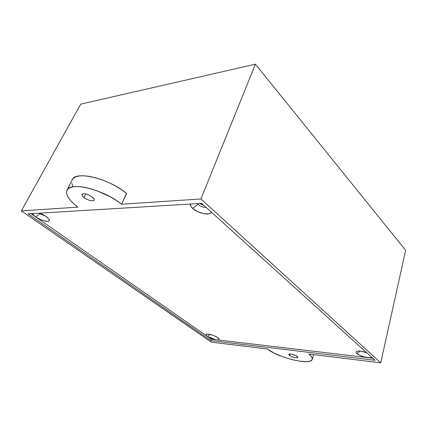 <?xml version="1.0" encoding="UTF-8"?>
<svg xmlns="http://www.w3.org/2000/svg" width="427" height="427" viewBox="0 0 427 427"><rect width="100%" height="100%" fill="white"/><g stroke="black" fill="none" stroke-linecap="round" stroke-linejoin="round"><path stroke-width="0.64" d="M356.865 353.599C355.739 352.569 355.707 351.821 356.753 351.352C358.91 350.732 362.176 351.143 366.542 352.59L362.059 351.384L359.16 351.058L357.052 351.256L356.049 351.928L356.011 352.419L356.865 353.599L360.228 351.127L356.865 353.599L359.699 355.344L363.751 356.844L372.771 358.226L366.596 357.5C362.342 356.652 359.096 355.355 356.865 353.599M197.178 203.626L197.802 204.266L192.716 208.488C190.869 206.823 190.068 205.344 190.309 204.042L190.88 206.396L192.716 208.488L197.802 204.266L197.178 203.626M207.447 336.417C205.947 335.334 205.638 334.603 206.513 334.224C209.684 333.951 213.431 335.072 217.754 337.602L218.982 338.771C219.387 339.54 218.848 339.913 217.359 339.887L215.72 339.689L207.447 336.417L210.02 334.405L207.447 336.417L206.278 335.376L206.06 334.576L206.828 334.144L208.488 334.149L213.356 335.403L217.754 337.602L219.12 339.3L218.608 339.759L217.359 339.887L366.596 357.5L215.72 339.689L211.28 338.381L207.447 336.417M39.022 213.196L39.668 213.692L35.879 217.012C34.043 215.72 32.954 214.578 32.612 213.585L33.882 215.389L35.879 217.012L39.668 213.692L39.022 213.196M39.759 213.153L46.143 216.457L49.137 219.409C51.24 222.985 41.691 221.218 35.879 217.012L40.41 219.531L43.629 220.727L47.578 221.373L49.052 220.93L49.313 219.846L47.344 217.38L43.506 214.84L39.764 213.153M198.08 203.572L197.802 204.266L198.08 203.572M39.914 213.206L39.668 213.692L39.914 213.206M45.737 216.174L39.668 213.692L45.737 216.174M199.521 203.487L204.031 205.483L199.521 203.487M206.198 207.447C203.135 207.351 200.332 206.289 197.802 204.266C200.332 206.289 203.135 207.351 206.198 207.447M30.979 213.681L211.317 339.171L215.72 339.689L211.317 339.171L30.979 213.681M211.434 212.182C210.34 215.923 198.011 213.441 192.716 208.488L197.802 211.712L203.903 213.703L209.038 213.82L210.217 213.409L211.434 212.182M367.006 353.012L361.77 351.33L367.006 353.012M371.88 357.42L368.944 357.778L371.88 357.42M203.407 204.917L200.188 203.444L203.407 204.917M84.007 197.616L85.79 193.933L84.007 197.616C82.347 196.303 81.674 195.23 81.984 194.397C84.007 193.041 87.402 193.895 92.179 196.959C93.796 198.256 94.452 199.313 94.143 200.124C92.141 201.485 88.763 200.653 84.007 197.616L82.112 195.582L82.214 194.104L84.3 193.698L86.478 194.109L88.901 195.011L92.179 196.959L94.041 199.003L94.17 200.071L92.659 200.839L90.748 200.685L87.241 199.526L84.007 197.616M289.522 355.451L289.96 354.026L289.522 355.451L288.849 354.447C288.972 353.262 295.244 354.73 297.277 356.433L297.929 357.415C296.082 358.194 293.28 357.538 289.522 355.451L288.898 354.784L289.239 354.127L291.79 354.213L296.066 355.686L297.939 357.372L297.064 357.826L294.961 357.645L292.335 356.892L289.522 355.451M72.211 179.772L73.252 178.347L75.825 176.773L79.555 175.903L84.311 175.796L89.905 176.468L96.107 177.899L102.645 180.039L109.237 182.788L115.594 186.028L121.439 189.615L126.675 193.506L121.578 204.234L126.525 193.383L121.578 204.234L200.92 198.966L380.745 362.822L405.65 250.297L380.745 362.822L308.886 354.058C311.491 356.177 312.607 357.922 312.238 359.31C311.134 365.704 278.612 358.002 267.318 348.987L211.338 342.16L21.35 210.885L77.869 207.132C69.025 200.359 65.4 194.728 66.991 190.239C69.852 181.165 104.359 189.775 121.578 204.234L126.525 193.383C109.568 178.742 75.259 170.357 72.238 179.724L66.991 190.239M405.65 250.297L255.415 64.178L80.724 104.135L21.35 210.885L80.724 104.135L255.415 64.178L200.92 198.966L255.415 64.178L405.65 250.297M72.969 186.418L71.832 183.279M308.886 354.058L380.745 362.822L200.92 198.966L121.578 204.234L116.422 200.498L110.513 196.938L97.441 190.944L90.855 188.777L84.626 187.304L79.011 186.572L74.25 186.615L70.535 187.41L67.984 188.91L66.687 191.04L66.649 193.693L67.845 196.756L70.193 200.103L73.583 203.604L77.869 207.132L21.35 210.885L211.338 342.16L267.318 348.987L273.824 352.921L282.295 356.604L291.54 359.529L300.298 361.279L307.307 361.589L309.805 361.167L311.486 360.367L312.26 359.208L312.089 357.735L310.952 355.995L308.886 354.058M210.97 340.613L28.086 213.858L201.677 203.353L375.061 360.303L210.97 340.613L211.477 339.193L210.97 340.613L28.086 213.858L201.677 203.353L375.061 360.303L210.97 340.613M312.238 359.299L313.599 354.634"/></g></svg>
